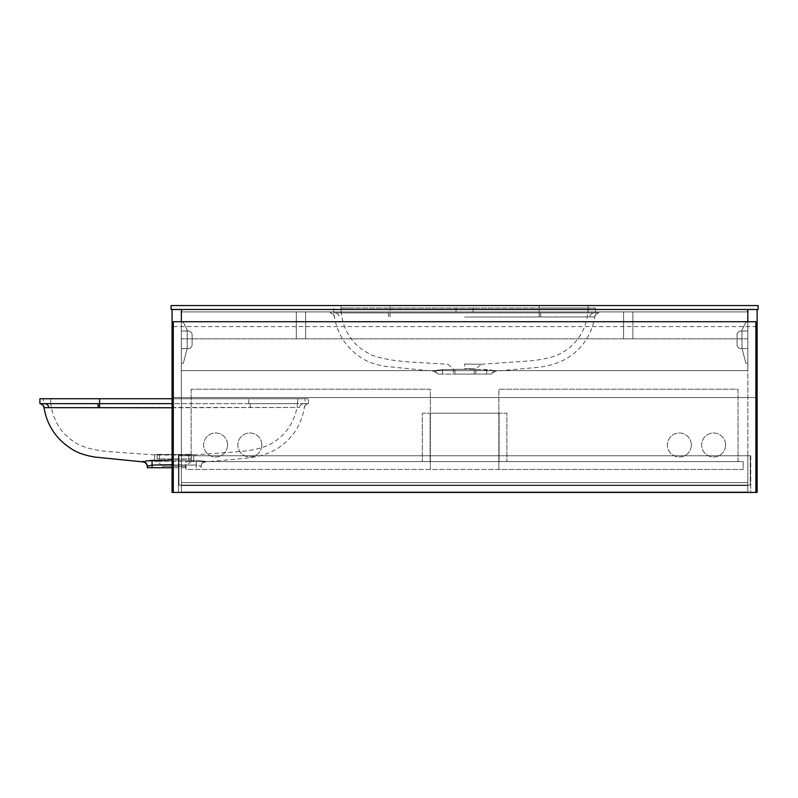 <?xml version="1.0" encoding="UTF-8"?>
<svg xmlns="http://www.w3.org/2000/svg" width="798" height="798" viewBox="0 0 798 798"><rect width="100%" height="100%" fill="white"/><g stroke="black" fill="none" stroke-linecap="round" stroke-linejoin="round"><path stroke-width="0.6" stroke-dasharray="3.99 2.99" d="M181.355 482.65L747.826 482.65L747.826 491.947L181.355 491.947L747.826 491.947L747.826 482.65L181.355 482.65L747.826 482.65L181.355 482.65L181.355 491.947L181.355 482.65M747.826 485.583L747.826 482.65L747.826 485.583L181.355 485.583L747.826 485.583M172.069 309.484L757.122 309.484L757.122 397.534L172.069 397.534L172.069 309.484L757.122 309.484L747.826 309.484L757.122 309.484L757.122 397.534L172.069 397.534L172.069 309.484L181.355 309.484L172.069 309.484L172.069 492.436L181.355 492.436L181.355 321.714M757.122 309.484L757.122 492.436L747.826 492.436L747.826 309.484L747.826 338.831L747.826 309.484L181.355 309.484L181.355 492.436L178.423 492.436L181.355 492.436M178.423 455.748L181.355 455.748L178.423 455.748L178.423 492.436L178.423 455.748M747.826 492.436L750.758 492.436L750.758 455.748L747.826 455.748L747.826 492.436L747.826 455.748L750.758 455.748L750.758 492.436L747.826 492.436L747.826 321.714M178.912 455.748L178.912 485.094L750.27 485.094L178.912 485.094L178.912 455.748L750.27 455.748L750.27 485.094L750.27 455.748L178.912 455.748M181.355 370.631L181.355 348.616L181.355 370.631L747.826 370.631L747.826 348.616L740.983 348.616A3.91 3.91 0 0 1 737.063 344.706L737.063 334.921A3.91 3.91 0 0 1 740.983 331L747.826 331L747.826 311.928L181.355 311.928L747.826 311.928L747.826 331L740.983 331A3.91 3.91 0 0 0 737.063 334.921L737.063 344.706A3.91 3.91 0 0 0 740.983 348.616L747.826 348.616L747.826 370.631L181.355 370.631M181.355 331L181.355 311.928L181.355 331L188.208 331A3.91 3.91 0 0 1 192.119 334.921L192.119 344.706A3.91 3.91 0 0 1 188.208 348.616L181.355 348.616L188.208 348.616A3.91 3.91 0 0 0 192.119 344.706L192.119 334.921A3.91 3.91 0 0 0 188.208 331L181.355 331M181.355 309.484L181.355 338.831L181.355 309.484L747.826 309.484M747.826 338.831L181.355 338.831L747.826 338.831M173.286 321.714L173.286 492.436L755.896 492.436L755.896 321.714L173.286 321.714M173.286 326.601L755.896 326.601M725.572 444.985A11.98 11.98 0 0 1 713.582 456.965A11.98 11.98 0 0 1 701.602 444.985A11.98 11.98 0 0 0 713.582 456.965A11.98 11.98 0 0 0 725.572 444.985A11.98 11.98 0 0 0 713.582 432.995A11.98 11.98 0 0 0 701.602 444.985A11.98 11.98 0 0 1 713.582 432.995A11.98 11.98 0 0 1 725.572 444.985M691.327 444.985A11.98 11.98 0 0 1 679.347 456.965A11.98 11.98 0 0 1 667.357 444.985A11.98 11.98 0 0 0 679.347 456.965A11.98 11.98 0 0 0 691.327 444.985A11.98 11.98 0 0 0 679.347 432.995A11.98 11.98 0 0 0 667.357 444.985A11.98 11.98 0 0 1 679.347 432.995A11.98 11.98 0 0 1 691.327 444.985M738.04 461.613L738.04 389.215L498.84 389.215L498.84 461.613L738.04 461.613L738.04 389.215L498.84 389.215L498.84 461.613L738.04 461.613M261.834 444.985A11.98 11.98 0 0 1 249.844 456.965A11.98 11.98 0 0 1 237.864 444.985A11.98 11.98 0 0 0 249.844 456.965A11.98 11.98 0 0 0 261.834 444.985A11.98 11.98 0 0 0 249.844 432.995A11.98 11.98 0 0 0 237.864 444.985A11.98 11.98 0 0 1 249.844 432.995A11.98 11.98 0 0 1 261.834 444.985M227.59 444.985A11.98 11.98 0 0 1 215.6 456.965A11.98 11.98 0 0 1 203.62 444.985A11.98 11.98 0 0 0 215.6 456.965A11.98 11.98 0 0 0 227.59 444.985A11.98 11.98 0 0 0 215.6 432.995A11.98 11.98 0 0 0 203.62 444.985A11.98 11.98 0 0 1 215.6 432.995A11.98 11.98 0 0 1 227.59 444.985M191.141 389.215L191.141 461.613L430.351 461.613L430.351 389.215L191.141 389.215L191.141 461.613L430.351 461.613L430.351 389.215L191.141 389.215M743.177 469.443L498.84 469.443L498.84 461.613L743.177 461.613L743.177 469.443L186.004 469.443L186.004 461.613L498.84 461.613L498.84 469.443L186.004 469.443L186.004 461.613L743.177 461.613L743.177 469.443M430.351 469.443L430.351 461.613L430.351 469.443M499.079 413.184L499.079 461.613L506.91 461.613L422.282 461.613L499.079 461.613L499.079 413.184L506.91 413.184L506.91 461.613L506.91 413.184L422.282 413.184L422.282 461.613L422.282 413.184L430.102 413.184L430.102 461.613L430.102 413.184L499.079 413.184M181.355 322.202L181.355 363.29L183.321 363.29L187.231 348.127L187.231 330.023L183.321 322.202L181.355 322.202L181.355 363.29L183.321 363.29L187.231 348.127L187.231 330.023L183.321 322.202L181.355 322.202M747.826 322.202L745.871 322.202L741.96 330.023L741.96 348.127L745.871 363.29L747.826 363.29L747.826 322.202L745.871 322.202L741.96 330.023L741.96 348.127L745.871 363.29L747.826 363.29L747.826 322.202M296.317 311.928L296.317 338.831L305.614 338.831L305.614 311.928L296.317 311.928L296.317 338.831L305.614 338.831L305.614 311.928L296.317 311.928M632.874 338.831L632.874 311.928L623.577 311.928L623.577 338.831L632.874 338.831L632.874 311.928L623.577 311.928L623.577 338.831L632.874 338.831M174.183 398.751L99.58 398.751L174.183 398.751M188.857 454.381L174.183 454.521L193.744 454.67L188.857 454.381L188.857 461.364L193.744 461.364L159.5 461.364L188.857 461.364L188.857 454.381M193.744 454.67L193.744 461.364L193.744 454.67M172.069 398.751L308.457 398.751L39.9 398.751L39.9 403.648A4.888 4.888 96.1 0 1 44.189 407.658L45.486 407.549M291.12 398.751L296.068 398.751C298.711 398.751 298.711 398.751 296.068 398.751C298.711 398.751 298.711 398.751 296.068 398.751L291.12 398.751M142.633 461.384L142.633 461.384A4.888 4.888 180 0 1 147.271 466.261L152.169 465.064L196.188 465.064L196.328 460.376L174.183 459.967L196.328 460.376L205.724 461.384L196.328 460.376L196.188 465.064L201.086 466.261L196.188 465.064L172.069 464.725M45.596 407.539L299.499 407.439L172.069 407.768M185.425 467.728L162.932 467.728L185.425 467.728L185.425 466.261L162.932 466.261L157.096 461.364L191.261 461.364L157.096 461.364M162.932 467.728L162.932 466.261L185.425 466.261L191.261 461.364M172.069 403.648L39.9 403.648M98.204 407.519L98.004 403.648L44.498 403.648A4.888 4.479 90 0 1 48.858 407.439M172.069 459.977L154.613 460.296M149.685 460.546L147.431 460.855M146.832 460.905L146.293 460.955M145.854 460.995L145.336 461.045M57.237 398.751L52.289 398.751C49.646 398.751 49.646 398.751 52.289 398.751C49.646 398.751 49.646 398.751 52.289 398.751L57.237 398.751M159.5 454.381L174.183 454.521L154.613 454.67L159.5 454.381L159.5 461.364L154.613 461.364L159.5 461.364L159.5 454.381M154.613 454.67L154.613 461.364L154.613 454.67M308.457 403.648L308.457 398.751L308.457 403.648L303.858 403.648L308.457 403.648A4.888 4.888 -96.1 0 0 304.168 407.658A4.888 4.888 83.9 0 1 308.457 403.648C306.193 404.107 304.826 405.474 304.347 407.738C301.235 425.484 292.088 439.199 276.886 448.875C268.756 453.952 257.983 457.104 244.567 458.351L205.744 461.872C202.901 462.261 201.345 463.887 201.086 466.75M147.271 467.728L172.069 467.728M201.086 467.728L201.086 466.261L201.086 467.728M205.724 461.384A4.888 4.888 0 0 0 201.086 466.261A4.888 4.888 180 0 1 205.724 461.384M152.169 467.728L152.029 460.376M250.153 407.519L250.353 403.648L250.153 407.519M299.499 407.439A4.888 4.479 -90 0 1 303.858 403.648A4.888 4.479 90 0 0 299.499 407.439M99.58 398.751L305.036 398.751L50.663 398.751L99.58 398.751L99.58 403.648L43.321 403.648L43.321 398.751L43.321 403.648L305.036 403.648L305.036 398.751L305.036 403.648L99.58 403.648L99.58 398.751L99.66 407.539M297.694 403.648L248.777 403.648L297.694 403.648L297.694 398.751L297.694 403.648M50.663 403.648L50.663 398.751L50.663 403.648M389.993 308.018L595.448 308.018L341.075 308.018L539.189 308.018L347.649 308.018L389.993 308.018L389.993 305.564L588.106 305.564L341.075 305.564L389.993 305.564L389.993 312.906L333.744 312.906L333.744 308.018L333.744 312.906L595.448 312.906L595.448 308.018L595.448 312.906L330.312 312.906L330.312 311.928L598.869 311.928L330.312 311.928L330.312 312.906L588.106 312.906L389.993 312.906L389.993 308.018M588.106 312.906L588.106 308.018L586.48 308.018L588.106 308.018L588.106 305.564L588.106 312.906M341.075 308.018L341.075 312.906L341.075 308.018L342.711 308.018L341.075 308.018L341.075 305.564L341.075 308.018C341.165 319.03 344.387 329.025 350.751 338.023C355.22 344.786 362.372 350.522 372.207 355.22C381.484 358.571 393.733 360.826 408.955 361.973L447.917 364.227M157.056 455.01L159.5 455.01L157.056 455.01L157.056 458.92L159.5 458.92L157.056 458.92L157.056 455.01M188.857 455.01L159.5 455.01L191.301 455.01L188.857 455.01L188.857 458.92L159.5 458.92L191.301 458.92L191.301 455.01L191.301 458.92L188.857 458.92L188.857 455.01M464.576 364.068L464.596 364.068C486.201 364.277 486.201 364.277 464.596 364.068C486.201 364.277 486.201 364.277 464.596 364.068L464.596 368.726C479.109 368.975 479.109 368.975 464.596 368.726C479.109 368.975 479.109 368.975 464.596 368.726L464.576 368.726M539.189 308.018L581.533 308.018L539.189 308.018L539.189 305.564L539.189 312.906L594.281 312.906L539.189 312.906L539.189 308.018M581.533 308.018L586.48 308.018L581.533 308.018M474.291 369.314L464.596 369.235L486.74 369.644L495.907 370.661L474.291 369.314L474.231 374.053L437.693 374.053L491.498 374.053L474.231 374.053L474.291 369.314M464.596 317.025L594.58 316.926L464.596 317.025M464.596 305.564L456.037 305.564L464.596 305.564M464.596 311.928L456.037 311.928L464.596 311.928M464.596 374.053L475.847 374.053L464.596 374.053M747.337 311.928L747.337 309.484L758.1 309.484L758.1 305.564L171.091 305.564L171.091 309.484L747.337 309.484L747.337 311.928L181.854 311.928L181.854 309.484L181.854 311.928L747.337 311.928M464.596 369.235L442.441 369.644L433.284 370.661L442.441 369.644L464.596 369.235M347.649 308.018L342.711 308.018L347.649 308.018M598.869 312.906L598.869 311.928L598.869 312.906L594.281 312.906L598.869 312.906A4.888 4.888 -96.1 0 0 594.58 316.926A4.888 4.888 83.9 0 1 598.869 312.906C596.605 313.375 595.238 314.731 594.759 316.996C591.637 334.791 582.45 348.526 567.188 358.202C557.852 363.599 547.029 366.741 534.71 367.649L495.748 371.15L491.498 374.053A4.888 4.888 17.7 0 1 495.907 370.661A4.888 4.888 -162.3 0 0 491.498 374.053M454.96 374.053L454.89 369.314L454.96 374.053L474.231 374.053L454.96 374.053M388.417 312.906L388.616 316.786L388.417 312.906M334.911 312.906A4.888 4.479 90 0 1 339.28 316.696A4.888 4.479 -90 0 0 334.911 312.906M540.565 316.786L540.775 312.906L540.565 316.786M589.912 316.696A4.888 4.479 -90 0 1 594.281 312.906A4.888 4.479 90 0 0 589.912 316.696M248.777 403.648L248.777 398.751L248.777 403.648M196.188 467.728L196.188 465.064L196.188 467.728M159.5 458.92L159.5 455.01L159.5 458.92M389.993 312.906L390.082 316.796L389.993 312.906M539.189 312.906L539.109 316.796L539.189 312.906M486.61 374.053L486.74 369.644L486.61 374.053M442.581 374.053L442.441 369.644L442.581 374.053M437.693 374.053A4.888 4.888 -17.7 0 0 433.284 370.661A4.888 4.888 162.3 0 1 437.693 374.053L433.444 371.15L385.723 366.382C375.429 364.666 367.609 361.983 362.252 358.352C346.841 348.686 337.574 334.901 334.432 316.996C333.953 314.731 332.576 313.375 330.312 312.906A4.888 4.888 96.1 0 1 334.611 316.926A4.888 4.888 -83.9 0 0 330.312 312.906M193.744 454.92L239.6 451.598C254.233 450.311 265.165 447.449 272.407 443.01C280.078 438.331 286.033 432.466 290.243 425.394C295.43 416.197 297.923 407.319 297.694 398.751M154.613 454.92L108.757 451.598C94.124 450.311 83.192 447.449 75.95 443.01C68.279 438.331 62.334 432.466 58.114 425.394C52.927 416.197 50.444 407.319 50.663 398.751M475.847 374.053L475.847 368.905L481.364 364.227M481.274 364.227L529.792 360.886C544.815 359.519 555.777 356.666 562.69 352.347C577.173 344.018 587.727 328.227 588.106 308.018M456.037 311.928L456.037 305.564M447.828 364.227L453.344 368.905L453.344 374.053M473.154 311.928L473.154 305.564"/><path stroke-width="1.2" d="M172.069 309.484L172.069 492.436L181.355 492.436M181.355 309.484L181.355 321.714M747.826 309.484L747.826 321.714M747.826 492.436L757.122 492.436L757.122 309.484M173.286 321.714L173.286 492.436L755.896 492.436L755.896 321.714L173.286 321.714M154.613 460.296L149.685 460.546M145.336 461.045L146.832 460.905M142.633 461.384L142.633 461.384A4.888 4.888 -0 0 1 147.271 466.261L152.169 465.064L172.069 464.725M147.431 460.855L172.069 459.977M172.069 407.768L44.199 407.658A4.888 4.888 -83.9 0 0 39.9 403.648L39.9 398.751L172.069 398.751M147.271 466.75C147.012 463.887 145.455 462.261 142.613 461.872L95.082 457.084C85.396 455.548 77.606 452.865 71.71 449.025C56.379 439.349 47.142 425.593 44.02 407.738C43.531 405.474 42.164 404.107 39.9 403.648L172.069 403.648M48.858 407.439A4.888 4.479 -90 0 0 44.498 403.648L98.004 403.648L98.204 407.519M172.069 467.728L147.271 467.728L147.271 466.261L147.271 467.728M152.029 460.376L152.169 467.728M758.1 305.564L758.1 309.484L171.091 309.484L171.091 305.564L758.1 305.564M99.66 407.539L99.58 398.751"/></g></svg>
